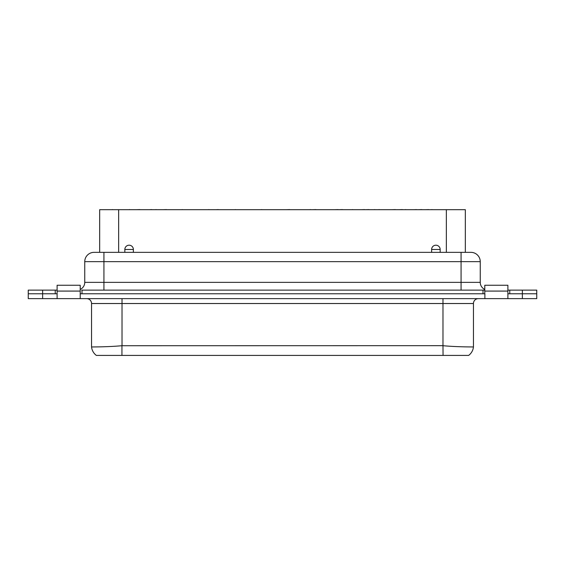 <?xml version="1.0" encoding="UTF-8"?>
<svg xmlns="http://www.w3.org/2000/svg" width="565" height="565" viewBox="0 0 565 565"><rect width="100%" height="100%" fill="white"/><g stroke="black" fill="none" stroke-linecap="round" stroke-linejoin="round"><path stroke-width="0.85" d="M80.209 289.421A7.769 7.769 0 0 0 84.75 282.359L84.75 261.652A9.301 9.301 0 0 1 94.051 252.35L103.925 252.35L97.646 252.35L99.673 252.35L99.673 209.686L465.327 209.686L465.327 252.35M133.375 252.35L133.375 249.476A4.266 4.266 0 0 0 129.11 245.203A4.266 4.266 0 0 0 124.837 249.476L124.837 252.35M440.163 249.476A4.266 4.266 0 0 0 435.89 245.203A4.266 4.266 0 0 0 431.625 249.476L440.163 249.476L440.163 252.35M431.625 252.35L431.625 249.476M112.703 209.587L111.644 209.686M139.979 209.587L136.292 209.686M166.534 209.587L163.144 209.686M193.308 209.686L189.402 209.686M219.503 209.686L218.323 209.686M218.323 209.587L215.964 209.686M245.839 209.686L242.3 209.686M268.785 209.686L272.323 209.686M129.675 209.587L128.615 209.686M126.475 209.686L122.563 209.686M156.23 209.587L155.17 209.686M152.96 209.686L151.773 209.686M151.773 209.587L149.414 209.686M182.502 209.587L181.436 209.686M179.006 209.686L175.461 209.686M209.057 209.587L207.991 209.686M201.945 209.686L205.483 209.686M235.612 209.587L234.553 209.686M232.413 209.686L228.5 209.686M261.885 209.587L260.818 209.686M258.608 209.686L254.992 209.686M289.725 209.587L286.038 209.686M285.523 209.686L281.617 209.686M315.997 209.587L312.311 209.686M310.566 209.587L309.507 209.686M342.552 209.587L338.866 209.686M338.124 209.587L334.438 209.686M369.107 209.587L365.421 209.686M364.686 209.587L361.289 209.686M395.38 209.587L391.686 209.686M391.171 209.686L387.265 209.686M421.935 209.587L418.248 209.686M417.655 209.686L416.476 209.686M416.476 209.587L414.117 209.686M299.245 209.686L295.34 209.686M325.73 209.686L322.114 209.686M352.765 209.587L351.705 209.686M349.565 209.686L345.66 209.686M379.327 209.587L378.26 209.686M374.899 209.587L373.832 209.686M405.882 209.587L404.815 209.686M402.457 209.587L398.77 209.686M432.147 209.587L431.088 209.686M428.722 209.587L425.332 209.686M467.354 252.35L461.075 252.35L461.075 261.652L103.925 261.652L103.925 252.35L470.949 252.35A9.301 9.301 0 0 1 480.25 261.652L480.25 282.359A7.769 7.769 0 0 0 484.791 289.421M483.011 293.744L483.81 293.765M81.713 290.12L484.791 290.12M81.191 293.765L81.989 293.744M97.646 252.35L94.051 252.35M81.989 290.12L81.989 293.765L483.011 293.765L483.011 290.12M522.371 290.12L522.371 293.765L509.764 293.765L509.764 290.12L536.75 290.12L536.75 298.638L507.893 298.638L507.893 293.765L536.75 293.765L536.75 290.12M28.25 293.765L28.25 290.12L55.236 290.12L55.236 293.765L42.629 293.765L42.629 298.638L28.25 298.638L28.25 293.765L42.629 293.765L28.25 293.765L28.25 298.638M57.107 290.12L55.236 290.12M509.764 290.12L507.893 290.12M478.336 298.638A4.887 4.887 0 0 0 473.449 303.525L473.449 347.023A12.176 12.176 0 0 1 468.653 355.413L96.347 355.413A12.176 12.176 0 0 1 91.551 347.023C91.156 346.825 105.74 347.171 121.941 345.716L442.981 345.667L442.981 303.525L91.551 303.525A4.887 4.887 0 0 0 86.664 298.638M443.059 355.413L442.981 345.667M443.059 345.716C459.331 347.178 473.866 346.825 473.449 347.023M92.017 347.009L91.551 347.023L91.551 303.525M57.107 291.081L57.107 285.254L80.209 285.254L80.209 291.081L57.107 291.081L57.107 293.765L42.629 293.765L42.629 290.12M484.883 298.638L484.883 293.765L80.209 293.765L80.209 298.638L507.893 298.638M522.371 298.638L522.371 293.765L536.75 293.765M57.107 293.765L57.107 298.638L42.629 298.638M57.107 298.638L80.209 298.638M80.209 291.081L80.209 293.765M507.893 291.081L507.893 285.254L484.791 285.254L484.791 291.081L507.893 291.081L507.893 293.765M484.791 293.765L484.791 291.081M446.35 209.686L446.35 252.35M133.375 249.476L124.837 249.476M118.65 209.686L118.65 252.35M480.25 261.652L461.075 261.652L461.075 282.359L480.25 282.359M461.075 290.12L461.075 282.359L103.925 282.359L103.925 290.12M84.75 282.359L103.925 282.359L103.925 261.652L84.75 261.652M121.941 355.413L121.941 345.716M122.019 298.638L122.019 345.667M473.449 303.525L442.981 303.525L442.981 298.638"/></g></svg>
